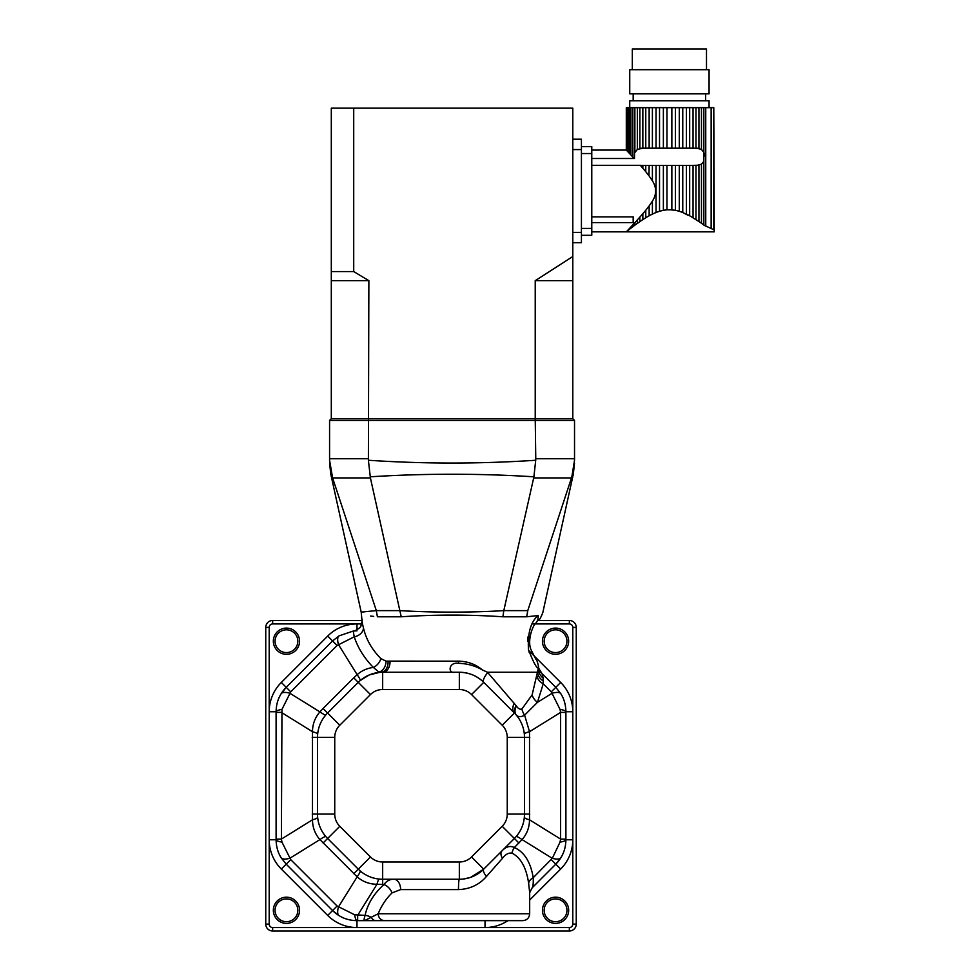 <?xml version="1.0" encoding="UTF-8"?>
<svg xmlns="http://www.w3.org/2000/svg" width="980" height="980" viewBox="0 0 980 980"><rect width="100%" height="100%" fill="white"/><g stroke="black" fill="none" stroke-linecap="round" stroke-linejoin="round"><path stroke-width="1.47" d="M695.971 219.569L698.936 221.566L695.971 219.569L695.971 165.436L695.971 219.569L698.936 221.566L689.675 215.772L689.675 165.436L682.766 165.436L682.766 212.489L679.287 211.264L679.287 165.436L675.441 165.436L675.441 210.308L669.622 209.72L671.851 209.818L671.851 165.436L666.964 165.436L666.964 209.818L663.374 210.308L663.374 165.436L659.528 165.436L659.528 211.264L656.049 212.489L656.049 165.436L652.398 165.436L652.398 180.822L648.981 175.775L649.14 165.436L645.771 165.436L645.771 171.684L649.14 175.996M649.14 107.653L645.771 107.653L645.771 148.188L649.14 148.188L649.14 107.653L652.398 107.653L652.398 148.188L656.049 148.188L656.049 107.653L659.528 107.653L659.528 148.188L663.374 148.188L663.374 107.653L666.964 107.653L666.964 148.188L671.851 148.188L671.851 107.653L675.441 107.653L675.441 148.188L679.287 148.188L679.287 107.653L682.766 107.653L682.766 148.188L686.417 148.188L686.417 107.653L689.675 107.653L689.675 148.188L693.044 148.188L693.044 107.653L695.971 107.653L695.971 148.188L695.971 107.653L698.936 107.653L698.936 148.397L696.78 148.188L701.46 149.438L703.836 152.304L703.836 161.32L701.46 164.187L701.46 223.342L705.747 226.111L698.936 221.566L698.936 165.228L689.675 165.436M642.843 168.18L642.843 165.436L640.344 165.314L642.035 165.436L640.344 165.314L645.771 171.684M642.843 213.75L645.771 210.259L645.771 217.719L639.879 221.566L642.843 219.569L642.843 213.75L634.869 222.693L634.869 225.155L637.355 223.342L634.869 225.155L634.869 222.693L630.912 226.956L630.912 228.181L628.131 229.92L630.912 226.956L630.912 228.181L632.835 226.699L629.43 229.345L629.43 228.548M591.773 231.856L626.306 231.856L628.131 229.92M682.766 212.489L687.825 215.171L686.417 214.093L686.417 165.436M679.226 211.251L676.739 210.578L679.226 211.251M663.129 210.357L661.5 210.725L663.129 210.357M656.049 212.489L652.398 214.093L653.77 213.456L652.398 214.093L652.398 201.121C656.71 194.371 656.71 187.609 652.398 180.822M626.6 150.406L627.237 151.067L627.237 107.653L626.6 107.653L626.6 150.406L626.306 107.653L626.306 150.112M629.43 107.653L629.43 153.395L630.912 154.987L630.912 107.653L630.912 154.987L632.835 157.045L632.835 107.653L628.131 107.653L628.131 152.023L629.43 153.395L627.237 151.067M591.773 158.49L634.489 158.49L634.869 107.653L634.869 152.562L637.355 149.438L637.355 107.653L632.835 107.653M634.869 152.562L637.355 149.438L642.843 148.188L642.843 107.653L639.879 107.653L639.879 148.397L642.035 148.188M705.747 107.653L705.747 226.111L703.836 225.082L713.795 229.749C714.383 232.542 714.383 232.542 713.795 229.749C714.383 232.542 714.383 232.542 713.795 229.749C714.383 232.542 714.383 232.542 713.795 229.749C714.383 232.542 714.383 232.542 713.795 229.749L713.795 107.653L698.936 107.653M701.46 107.653L701.46 149.438L703.836 152.304L704.926 156.028L703.836 152.304L703.836 107.653M642.843 165.436L645.771 165.436M649.14 165.436L652.398 165.436M656.049 165.436L659.528 165.436M659.528 211.264L663.374 210.308M663.374 165.436L666.964 165.436M666.964 209.818L671.851 209.818M671.851 165.436L675.441 165.436M675.441 210.308L679.287 211.264M679.287 165.436L682.766 165.436M689.675 215.772L686.417 214.093M693.044 217.719L693.044 165.436M703.836 225.082L703.836 161.32L701.46 164.187L696.78 165.436M652.398 214.093L649.14 215.772L649.14 205.947L645.771 210.259M649.14 205.947L652.398 201.121M640.344 165.314L591.773 165.314M591.773 222.595L633.178 222.595L633.178 216.874L591.773 216.874M637.355 219.973L637.355 223.342L634.869 225.155L642.843 219.569L639.879 221.566L639.879 217.156M634.869 225.155L630.912 228.181L632.835 226.699L632.835 224.898M709.079 107.653L709.079 100.756L629.736 100.756L629.736 107.653M629.43 153.395L628.131 152.023M627.237 107.653L628.131 107.653M628.131 230.374L629.43 229.345M634.489 158.49L632.835 157.045M637.355 107.653L639.879 107.653M642.843 107.653L645.771 107.653M645.771 148.188L642.843 148.188M645.771 217.719L649.14 215.772M652.398 148.188L649.14 148.188M656.049 107.653L652.398 107.653M659.528 148.188L656.049 148.188M663.374 107.653L659.528 107.653M666.964 148.188L663.374 148.188M671.851 107.653L666.964 107.653M675.441 148.188L671.851 148.188M679.287 107.653L675.441 107.653M682.766 148.188L679.287 148.188M686.417 107.653L682.766 107.653M689.675 148.188L686.417 148.188M693.044 107.653L689.675 107.653M698.936 148.397L693.044 148.188M626.306 231.856L714.236 231.856L713.795 107.653M633.178 100.756L633.178 93.847M709.079 93.847L629.736 93.847L629.736 69.703L709.079 69.703L709.079 93.847M632.321 69.703L632.321 49L706.494 49L706.494 69.703M581.422 228.401L591.773 228.401L591.773 153.542L581.422 153.542M581.422 146.633L591.773 146.633L591.773 153.542M591.773 228.401L591.773 235.298L581.422 235.298M535.766 458.75L535.227 418.668L331.301 418.668L572.798 418.668L574.525 420.396L329.574 420.396L331.301 418.668L331.301 108.168L353.719 108.168L353.719 271.57L368.872 280.672L368.382 460.257C424.156 463.957 479.943 463.957 535.717 460.257L535.766 458.75L574.525 458.75L574.525 460.257C574.525 463.957 574.525 463.957 574.525 460.257L571.855 476.807C573.827 473.377 573.827 473.377 571.855 476.807C573.827 473.377 573.827 473.377 571.855 476.807L527.779 610.614C547.894 612.61 547.894 612.61 527.779 610.614L526.689 616.788L502.887 616.788C469.065 614.534 435.169 614.534 401.212 616.788L377.41 616.788C356.438 614.534 356.438 614.534 377.41 616.788L376.296 610.626C356.205 612.61 356.205 612.61 376.32 610.614L400.293 610.626C431.8 612.61 472.458 612.61 503.806 610.614L502.887 616.788M574.525 420.396L574.525 458.75M329.574 420.396L329.574 458.75L368.333 458.75M368.382 460.257L370.416 477.934L332.612 477.934L329.574 460.257C329.574 463.957 329.574 463.957 329.574 460.257L329.574 458.75M574.525 460.257L571.855 476.807M535.717 460.257L533.904 476.807C479.343 473.377 424.769 473.377 370.195 476.807M571.487 477.934L533.684 477.934L533.904 476.807M332.245 476.807C330.272 473.377 330.272 473.377 332.245 476.807M370.416 477.934L401.212 616.788M533.684 477.934L503.806 610.614L527.779 610.626M369.827 611.238L361.191 612.145L330.787 474.198L329.574 463.062M332.612 477.934L376.32 610.614M362.355 620.009C361.755 620.23 362.135 622.876 363.47 627.935C366.067 639.266 371.861 649.471 380.84 658.572L385.998 661.133L458.567 661.145C467.754 661.365 475.704 664.305 482.417 669.952L487.477 672.243L516.35 705.931C518.114 708.638 519.976 709.667 521.911 709.005L532.128 694.857L538.375 668.274C536.428 668.029 533.12 661.757 528.453 649.483C527.583 632.798 530.841 621.491 538.216 615.55C544.329 611.581 544.329 611.581 538.216 615.55L526.689 616.788M370.624 616.065L373.699 616.396M535.95 623.072C533.23 624.615 527.118 639.536 530.805 649.262L535.754 659.075L530.805 649.25C527.13 639.536 533.23 624.603 535.95 623.072C539.698 618.858 539.698 618.858 535.95 623.072C539.698 618.858 539.698 618.858 535.95 623.072A13.806 11.993 38.2 0 0 538.216 615.55L538.167 615.612M527.963 636.927L527.632 641.447M528.502 649.728L529.176 652.276M537.542 672.243L487.477 672.243M380.84 658.572A10.351 7.203 -48.1 0 1 373.38 667.454C364.303 658.168 357.933 647.952 354.246 636.804L353.204 631.059C353.216 632.235 361.351 627.396 360.873 625.975L362.061 621.173L361.191 612.145M538.228 620.499L569.356 620.499A6.897 6.897 0 0 1 576.252 627.396L576.252 924.103A6.897 6.897 0 0 1 569.356 931L272.648 931A6.897 6.897 0 0 1 265.752 924.103L265.752 627.396A6.897 6.897 0 0 1 272.648 620.499L362.012 620.499M529.678 913.752C529.261 917.942 526.971 920.245 522.781 920.649L384.76 920.649A6.897 6.566 -90 0 1 378.194 913.752L529.678 913.752L529.678 892.682L528.649 883.311A10.351 7.215 170.8 0 1 533.23 877.688L552.291 858.345L560.021 842.126L560.621 839.101L560.621 712.399L560.021 709.373L551.274 691.856L555.795 687.323L542.001 673.53L543.214 678.185A13.806 12.152 11.6 0 1 538.375 668.274L538.584 666.596M363.47 627.935A10.351 8.146 -14.8 0 1 354.246 636.804L337.096 645.477L290.729 691.856L281.971 709.373L281.382 839.101L281.971 842.126L290.729 859.644L337.096 906.022L354.625 914.769L365.087 915.369C367.598 903.866 373.907 893.576 384.001 884.524C386.524 880.983 389.783 879.219 393.764 879.244A10.351 6.86 90 0 1 400.624 889.595L392 892.903A10.351 6.983 48.4 0 0 384.001 884.524L376.957 884.266C369.387 884.193 362.784 881.718 357.149 876.831A27.599 2.462 130.7 0 0 360.15 870.902C365.699 875.63 372.143 878.362 379.493 879.109L382.666 879.244A34.496 34.496 0 0 1 358.264 869.15L327.602 838.488A34.496 34.496 0 0 1 317.496 814.086L317.496 737.413A34.496 34.496 0 0 1 327.602 713.011L358.264 682.35A34.496 34.496 0 0 1 382.666 672.243L382.384 672.243M455.038 672.243C447.64 674.105 448.411 661.684 458.567 663.301C467.472 663.632 475.41 665.849 482.417 669.952M487.771 672.598A13.806 4.226 -45 0 0 483.728 682.35C477.248 675.869 469.126 672.501 459.338 672.243A34.496 34.496 0 0 1 483.728 682.35L514.39 713.011A34.496 34.496 0 0 1 524.496 737.413L524.349 734.24A27.599 3.454 174.7 0 1 529.519 731.705L529.519 819.795C529.445 827.365 526.971 833.968 522.071 839.603L514.378 847.541C524.312 851.988 530.596 862.033 533.23 877.688C533.426 883.201 533.059 886.582 532.14 887.831L529.678 892.682M388.043 661.194A10.351 7.62 -92.8 0 1 380.963 672.292L378.893 672.072L373.38 667.454C367.182 668.201 361.767 670.602 357.149 674.669A27.599 2.462 -130.7 0 1 360.15 680.598L358.264 682.35A34.496 34.496 0 0 1 382.666 672.243L459.338 672.243A34.496 34.496 0 0 1 483.728 682.35L471.539 694.551A17.248 17.248 0 0 0 459.338 689.504L382.666 689.504A17.248 17.248 0 0 0 370.465 694.551L339.803 725.212A17.248 17.248 0 0 0 334.744 737.413L334.744 814.086A17.248 17.248 0 0 0 339.803 826.287L370.465 856.949A17.248 17.248 0 0 0 382.666 861.996L459.338 861.996A17.248 17.248 0 0 0 471.539 856.949L502.201 826.287A17.248 17.248 0 0 0 507.248 814.086L507.248 737.413A17.248 17.248 0 0 0 502.201 725.212L471.539 694.551M385.998 661.133A10.351 7.791 -83.1 0 1 378.893 672.072A27.599 3.454 -95.3 0 0 379.493 672.39L369.203 674.975L360.15 680.598M390.016 661.145A10.351 7.375 -90 0 1 382.666 672.243L382.666 689.504M543.214 678.185L543.226 683.807A13.806 9.641 9.4 0 1 537.114 676.31M537.653 672.55C537.922 675.747 539.747 678.54 543.128 680.941M555.55 654.309A13.107 13.107 0 0 1 544.194 634.648A13.107 13.107 0 0 1 566.905 634.648A13.107 13.107 0 0 1 555.55 654.309M551.274 691.856L543.226 683.807L537.444 702.354L552.291 693.142A27.599 7.558 -31.3 0 1 560.891 693.816L555.795 687.323L538.449 669.989M384.76 920.649L356.977 920.649C350.117 920.514 344.151 918.848 339.055 915.639L332.575 910.543L286.209 864.176L281.113 857.684C277.891 852.588 276.225 846.622 276.103 839.774L276.103 711.725C276.225 704.865 277.904 698.899 281.113 693.816L286.209 687.323L332.575 640.957L339.055 635.861L353.204 631.059M514.206 703.26A13.806 8.171 -45 0 0 514.39 713.011A34.496 34.496 0 0 1 524.496 737.413L524.496 814.086A34.496 34.496 0 0 1 514.39 838.488L516.154 836.589C520.882 831.052 523.614 824.596 524.349 817.259L524.496 814.086L529.776 814.086M521.911 709.005A13.806 10.486 -122.2 0 0 524.606 715.18C521.017 717.201 518.212 717.127 516.215 714.959L514.39 713.011L502.201 725.212M516.043 705.539A13.806 8.134 -41.3 0 0 515.921 714.641L516.154 714.91A27.599 2.462 139.3 0 0 516.215 714.959A13.806 8.293 -42.3 0 1 516.35 705.931M532.128 694.857A13.806 10.388 -152.8 0 0 537.444 702.354L524.606 715.18L529.519 731.705L560.621 712.399L565.901 712.399L565.901 839.774C565.791 846.573 564.113 852.539 560.891 857.684L555.795 864.176A34.496 34.496 0 0 0 563.194 853.176M339.055 635.861A27.599 7.558 58.7 0 0 338.394 644.46L357.149 674.669L353.743 677.829L370.465 694.551M380.963 672.292L379.493 672.39M564.615 702.403A34.496 34.496 0 0 0 564.296 701.325M555.55 652.582A11.38 11.38 0 0 0 565.411 635.505A11.38 11.38 0 0 0 545.688 635.505A11.38 11.38 0 0 0 555.55 652.582M286.454 654.309A13.107 13.107 0 0 1 275.098 634.648A13.107 13.107 0 0 1 297.798 634.648A13.107 13.107 0 0 1 286.454 654.309M379.493 879.109A27.599 3.454 95.3 0 0 376.957 884.266L357.651 915.369L357.651 920.649L451.89 920.649M452.209 920.649L485.027 920.649L485.027 927.546L569.356 927.546A3.454 3.454 0 0 0 572.798 924.103L576.252 924.103A6.897 6.897 0 0 1 569.356 931L569.356 927.546M560.891 693.816C564.1 698.912 565.779 704.877 565.901 711.725L565.901 712.399M356.977 630.851A34.496 34.496 0 0 0 353.192 631.059A34.496 34.496 0 0 1 356.977 630.851M524.349 734.24C523.639 726.976 520.907 720.533 516.154 714.91M555.55 923.405A13.107 13.107 0 0 1 544.194 903.744A13.107 13.107 0 0 1 566.905 903.744A13.107 13.107 0 0 1 555.55 923.405M286.454 652.582A11.38 11.38 0 0 0 296.303 635.505A11.38 11.38 0 0 0 276.593 635.505A11.38 11.38 0 0 0 286.454 652.582M356.977 629.858L356.977 623.942L272.648 623.942A3.454 3.454 0 0 0 269.194 627.396L269.194 711.725A41.405 41.405 0 0 1 281.321 682.448L286.209 687.323A34.496 34.496 0 0 0 278.798 698.336M277.414 702.268A34.496 34.496 0 0 0 277.218 703.028M286.454 921.69A11.38 11.38 0 0 0 296.303 904.601A11.38 11.38 0 0 0 276.593 904.601A11.38 11.38 0 0 0 286.454 921.69M555.55 921.69A11.38 11.38 0 0 0 565.411 904.601A11.38 11.38 0 0 0 545.688 904.601A11.38 11.38 0 0 0 555.55 921.69M375.952 920.649A6.897 5.329 -90 0 1 371.604 917.745A10.351 8.306 11.9 0 0 365.087 915.369C363.984 918.848 363.788 920.612 364.536 920.649L378.194 913.752C381.33 905.912 385.936 898.954 392 892.903M507.91 920.649A41.405 41.405 0 0 1 485.027 927.546L356.977 927.546L356.977 920.649A27.599 3.81 -90 0 1 354.625 914.769M560.021 709.373A27.599 3.81 0 0 1 565.901 711.725L572.798 711.725L572.798 627.396A3.454 3.454 0 0 0 569.356 623.942L532.226 623.942M339.055 915.639A27.599 7.558 -58.7 0 1 338.394 907.039L357.149 876.831L319.921 839.603C315.046 834.005 312.559 827.402 312.485 819.795L312.485 731.705C312.534 724.183 315.021 717.581 319.921 711.897L323.082 708.491L327.602 713.011L325.85 714.91C321.097 720.52 318.365 726.964 317.643 734.24L317.496 737.413A34.496 34.496 0 0 1 327.602 713.011L339.803 725.212M281.113 693.816A27.599 7.558 31.3 0 1 289.713 693.142L319.921 711.897A27.599 2.462 -139.3 0 0 325.85 714.91M286.454 923.405A13.107 13.107 0 0 1 275.098 903.744A13.107 13.107 0 0 1 297.798 903.744A13.107 13.107 0 0 1 286.454 923.405M528.649 883.311C526.309 867.643 520.76 857.586 512.013 853.164C508.694 852.576 505.509 854.303 502.446 858.358L486.46 876.463C479.269 884.756 469.947 889.13 458.481 889.595A10.351 0.858 90 0 1 459.338 879.244L382.666 879.244L382.666 861.996M337.096 906.022L332.575 910.543A34.496 34.496 0 0 0 343.588 917.954A34.496 34.496 0 0 1 332.575 910.543L327.7 915.418L281.321 869.052A41.405 41.405 0 0 1 269.194 839.774L269.194 924.103L265.752 924.103A6.897 6.897 0 0 0 272.648 931L272.648 927.546L356.977 927.546A41.405 41.405 0 0 1 327.7 915.418M347.52 919.326A34.496 34.496 0 0 0 348.268 919.534A34.496 34.496 0 0 1 347.52 919.326M551.274 859.644L555.795 864.176L532.14 887.831M560.021 842.126A27.599 3.81 0 0 0 565.901 839.774L572.798 839.774A41.405 41.405 0 0 1 560.67 869.052L529.678 900.044M524.349 817.259A27.599 3.454 -174.7 0 0 529.519 819.795L560.621 839.101L565.901 839.101M276.103 712.399L281.382 712.399L312.485 731.705A27.599 3.454 -174.7 0 1 317.643 734.24M281.971 842.126A27.599 3.81 0 0 1 276.103 839.774L269.194 839.774L269.194 711.725L276.103 711.725A27.599 3.81 0 0 1 281.971 709.373M507.248 814.086L524.496 814.086A34.496 34.496 0 0 1 514.39 838.488L483.728 869.15A34.496 34.496 0 0 1 459.338 879.244L459.338 861.996M277.377 849.096A34.496 34.496 0 0 0 277.695 850.162M463.258 879.023L469.702 877.651M470.743 877.308L483.728 869.15A10.351 3.418 45 0 0 486.46 876.463M502.446 858.358A10.351 5.353 45 0 1 501.821 851.057M501.846 851.032C505.913 846.598 510.09 845.434 514.378 847.541A10.351 7.705 113.4 0 0 512.013 853.164M516.154 836.589A27.599 2.462 -139.3 0 1 522.071 839.603L552.291 858.345A27.599 7.558 31.3 0 0 560.891 857.684M334.744 814.086L317.496 814.086L317.643 817.259C318.377 824.584 321.109 831.028 325.85 836.589L327.602 838.488L339.803 826.287M276.103 839.101L281.382 839.101L312.485 819.795A27.599 3.454 174.7 0 0 317.643 817.259M370.465 856.949L358.264 869.15L360.15 870.902M281.113 857.684A27.599 7.558 -31.3 0 0 289.713 858.345L319.921 839.603A27.599 2.462 139.3 0 1 325.85 836.589M353.719 108.168L572.798 108.168L572.798 418.668L535.227 418.668L535.227 280.672L572.798 256.527M535.227 280.672L572.798 280.672M353.719 271.57L331.301 271.57M331.301 280.672L368.872 280.672M572.798 139.221L581.422 139.221L581.422 242.721L572.798 242.721M711.149 228.022L711.149 107.653M458.567 661.145A10.351 0.772 -90 0 0 458.567 663.301M528.673 650.451L560.67 682.448A41.405 41.405 0 0 1 572.798 711.725L572.798 924.103M569.356 623.942L569.356 620.499A6.897 6.897 0 0 1 576.252 627.396L572.798 627.396M272.648 623.942L272.648 620.499A6.897 6.897 0 0 0 265.752 627.396L269.194 627.396M281.321 682.448L327.7 636.069A41.405 41.405 0 0 1 356.977 623.942L361.718 623.942M555.795 687.323L560.67 682.448M323.082 708.491L353.743 677.829M327.7 636.069L337.096 645.477M459.338 672.243L459.338 689.504M269.194 924.103A3.454 3.454 0 0 0 272.648 927.546M286.209 687.323L290.729 691.856M507.248 737.413L529.776 737.413M555.795 864.176L560.67 869.052M458.481 889.595L400.624 889.595M471.539 856.949L483.728 869.15M502.201 826.287L518.922 843.008M334.744 737.413L312.216 737.413M290.729 859.644L281.321 869.052M382.666 884.524L382.666 879.244M312.216 814.086L317.496 814.086M323.082 843.008L327.602 838.488M353.743 873.67L358.264 869.15M572.798 232.37L581.422 232.37M572.798 149.572L581.422 149.572M705.637 100.756L705.637 93.847M591.773 150.087L626.33 150.087M538.792 619.948C539.539 619.936 540.887 617.486 542.81 612.61L573.312 474.198L574.525 463.062M542.001 673.53C538.902 668.838 537.775 666.596 538.596 666.804C537.628 662.198 536.673 659.614 535.754 659.075"/></g></svg>
